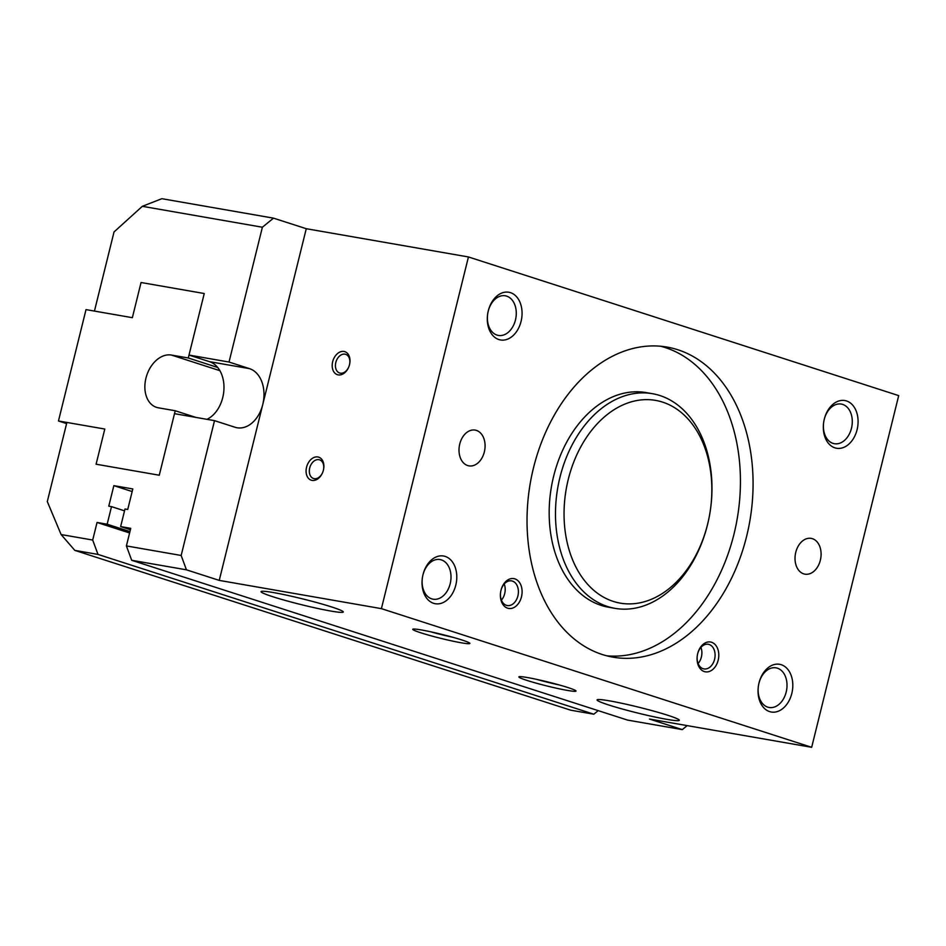 <?xml version="1.0" encoding="UTF-8"?>
<svg xmlns="http://www.w3.org/2000/svg" width="946" height="946" viewBox="0 0 946 946"><rect width="100%" height="100%" fill="white"/><g stroke="black" fill="none" stroke-linecap="round" stroke-linejoin="round"><path stroke-width="1.42" d="M536.701 679.37A25.92 1.809 -166.1 0 0 559.121 684.928M567.943 687.553A29.444 2.058 13.9 0 1 575.996 690.899A29.444 2.058 13.9 0 1 558.909 688.747A29.444 2.058 13.9 0 1 526.969 680.411A29.444 2.058 13.9 0 1 518.976 676.792A29.444 2.058 13.9 0 1 537.86 679.63A29.444 2.058 13.9 0 1 567.943 687.553M430.572 631.762A25.92 1.809 -166.1 0 0 452.992 637.308M461.814 639.945A29.444 2.058 13.9 0 1 469.866 643.292A29.444 2.058 13.9 0 1 452.779 641.128A29.444 2.058 13.9 0 1 420.84 632.803A29.444 2.058 13.9 0 1 412.846 629.173A29.444 2.058 13.9 0 1 431.731 632.023A29.444 2.058 13.9 0 1 461.814 639.945M667.663 715.235A42.369 2.956 13.9 0 1 679.311 720.284A42.369 2.956 13.9 0 1 653.331 716.666A42.369 2.956 13.9 0 1 608.692 704.971A42.369 2.956 13.9 0 1 597.044 699.922A42.369 2.956 13.9 0 1 623.024 703.54A42.369 2.956 13.9 0 1 667.663 715.235M781.219 664.707A24.218 17.134 -80.1 0 1 791.814 693.442A24.218 17.134 -80.1 0 1 769.618 711.605A24.218 17.134 -80.1 0 1 759.035 682.87A24.218 17.134 -80.1 0 1 781.219 664.707M777.399 668.183A20.114 14.237 -80.1 0 1 786.41 691.077A20.114 14.237 -80.1 0 1 769.122 707.478A20.114 14.237 -80.1 0 1 767.75 707.135A20.114 14.237 -80.1 0 1 758.727 684.242A20.114 14.237 -80.1 0 1 776.027 667.841A20.114 14.237 -80.1 0 1 777.399 668.183M846.504 400.95A24.218 17.134 -80.1 0 1 857.088 429.673A24.218 17.134 -80.1 0 1 834.892 447.836A24.218 17.134 -80.1 0 1 824.309 419.113A24.218 17.134 -80.1 0 1 846.504 400.95M842.673 404.415A20.114 14.237 -80.1 0 1 851.684 427.32A20.114 14.237 -80.1 0 1 834.396 443.709A20.114 14.237 -80.1 0 1 833.024 443.378A20.114 14.237 -80.1 0 1 824.001 420.473A20.114 14.237 -80.1 0 1 841.301 404.072A20.114 14.237 -80.1 0 1 842.673 404.415M331.644 606.954A42.369 2.956 13.9 0 1 343.292 611.991A42.369 2.956 13.9 0 1 317.312 608.373A42.369 2.956 13.9 0 1 272.673 596.678A42.369 2.956 13.9 0 1 261.025 591.64A42.369 2.956 13.9 0 1 287.005 595.259A42.369 2.956 13.9 0 1 331.644 606.954M445.211 556.425A24.218 17.134 -80.1 0 1 455.795 585.148A24.218 17.134 -80.1 0 1 433.599 603.312A24.218 17.134 -80.1 0 1 423.016 574.589A24.218 17.134 -80.1 0 1 445.211 556.425M441.38 559.89A20.114 14.237 -80.1 0 1 450.402 582.795A20.114 14.237 -80.1 0 1 433.102 599.185A20.114 14.237 -80.1 0 1 431.731 598.853A20.114 14.237 -80.1 0 1 422.72 575.948A20.114 14.237 -80.1 0 1 440.008 559.547A20.114 14.237 -80.1 0 1 441.38 559.89M510.485 292.657A24.218 17.134 -80.1 0 1 521.069 321.392A24.218 17.134 -80.1 0 1 498.873 339.555A24.218 17.134 -80.1 0 1 488.29 310.82A24.218 17.134 -80.1 0 1 510.485 292.657M506.654 296.133A20.114 14.237 -80.1 0 1 515.676 319.027A20.114 14.237 -80.1 0 1 498.376 335.428A20.114 14.237 -80.1 0 1 497.005 335.085A20.114 14.237 -80.1 0 1 487.994 312.192A20.114 14.237 -80.1 0 1 505.282 295.791A20.114 14.237 -80.1 0 1 506.654 296.133M459.744 444.029A18.163 12.854 -80.1 0 1 475.164 430.099A18.163 12.854 -80.1 0 1 484.34 451.952A18.163 12.854 -80.1 0 1 468.932 465.87A18.163 12.854 -80.1 0 1 459.744 444.029M795.763 552.31A18.163 12.854 -80.1 0 1 811.171 538.38A18.163 12.854 -80.1 0 1 820.348 560.233A18.163 12.854 -80.1 0 1 804.94 574.163A18.163 12.854 -80.1 0 1 795.763 552.31M700.915 647.383A12.511 8.857 -80.1 0 1 698.113 663.501M709.11 644.474A12.511 8.857 -80.1 0 1 714.715 658.723A12.511 8.857 -80.1 0 1 703.966 668.917A12.511 8.857 -80.1 0 1 703.115 668.716A12.511 8.857 -80.1 0 1 697.509 654.466A12.511 8.857 -80.1 0 1 708.258 644.273A12.511 8.857 -80.1 0 1 709.11 644.474M711.558 642.263A15.136 10.713 -80.1 0 1 718.18 660.213A15.136 10.713 -80.1 0 1 704.309 671.565A15.136 10.713 -80.1 0 1 697.687 653.615A15.136 10.713 -80.1 0 1 711.558 642.263M504.218 584.001A12.511 8.857 -80.1 0 1 501.415 600.119M512.413 581.092A12.511 8.857 -80.1 0 1 518.03 595.33A12.511 8.857 -80.1 0 1 507.269 605.535A12.511 8.857 -80.1 0 1 506.417 605.322A12.511 8.857 -80.1 0 1 500.812 591.084A12.511 8.857 -80.1 0 1 511.561 580.879A12.511 8.857 -80.1 0 1 512.413 581.092M514.872 578.869A15.136 10.713 -80.1 0 1 521.483 596.831A15.136 10.713 -80.1 0 1 507.612 608.183A15.136 10.713 -80.1 0 1 501.002 590.221A15.136 10.713 -80.1 0 1 514.872 578.869M322.491 472.846A9.815 6.894 107.9 0 1 314.19 478.676A9.815 6.894 107.9 0 1 313.528 478.51A9.815 6.894 107.9 0 1 309.827 467.525A9.815 6.894 107.9 0 1 318.885 459.673A9.815 6.894 107.9 0 1 319.547 459.839A9.815 6.894 107.9 0 1 323.52 469.677M317.88 456.953A12.109 8.514 107.9 0 1 323.556 469.488A12.109 8.514 107.9 0 1 322.42 473.012A12.109 8.514 107.9 0 1 312.085 480.402A12.109 8.514 107.9 0 1 306.563 467.206A12.109 8.514 107.9 0 1 317.88 456.953M348.601 367.344A9.815 6.894 107.9 0 1 340.3 373.173A9.815 6.894 107.9 0 1 339.638 373.008A9.815 6.894 107.9 0 1 335.936 362.011A9.815 6.894 107.9 0 1 344.994 354.171A9.815 6.894 107.9 0 1 345.657 354.336A9.815 6.894 107.9 0 1 349.63 364.175M343.989 351.451A12.109 8.514 107.9 0 1 349.665 363.985A12.109 8.514 107.9 0 1 348.53 367.509A12.109 8.514 107.9 0 1 338.195 374.888A12.109 8.514 107.9 0 1 332.673 361.703A12.109 8.514 107.9 0 1 343.989 351.451M707.49 524.805A108.956 77.123 -80.1 0 1 615.03 608.361A108.956 77.123 -80.1 0 1 559.973 477.257A108.956 77.123 -80.1 0 1 652.433 393.69A108.956 77.123 -80.1 0 1 707.49 524.805M707.608 524.214A102.901 72.842 -80.1 0 1 613.28 601.408A102.901 72.842 -80.1 0 1 568.286 479.315A102.901 72.842 -80.1 0 1 662.602 402.121A102.901 72.842 -80.1 0 1 707.608 524.214M615.03 608.361L608.716 607.261A108.956 77.123 -80.1 0 1 553.658 476.157A108.956 77.123 -80.1 0 1 646.118 392.59L652.433 393.69M533.509 467.797A157.379 111.403 -80.1 0 1 667.06 347.087A157.379 111.403 -80.1 0 1 746.595 536.465A157.379 111.403 -80.1 0 1 613.043 657.174A157.379 111.403 -80.1 0 1 533.509 467.797M660.698 346.248A157.379 111.403 -80.1 0 1 733.954 534.265A157.379 111.403 -80.1 0 1 606.764 655.815M598.203 710.623L593.828 714.206L97.994 554.415L92.696 540.048L97.048 522.464L129.602 532.965M97.048 522.464L107.158 524.226L111.51 506.642L108.778 506.169L113.851 485.653L132.807 488.952L127.734 509.468L124.99 508.995L120.639 526.579L130.749 528.341L126.397 545.925L131.695 560.292L627.517 720.083L682.279 729.614L649.5 719.055L811.668 747.305L898.7 395.617L468.436 256.957L381.404 608.645L811.668 747.305M120.639 526.579L130.406 529.725M113.851 485.653L132.168 491.553M111.51 506.642L124.529 510.84M107.158 524.226L129.945 531.569M97.994 554.415L74.829 550.383L61.112 534.549L92.696 540.048M126.397 545.925L181.159 555.468L186.445 569.823L131.695 560.292M74.829 550.383L570.651 710.174L593.828 714.206M381.404 608.645L219.236 580.395L186.445 569.823M142.338 206.311L161.861 198.695L273.489 218.148L262.385 227.229L142.338 206.311L114.028 231.947L94.446 311.08L132.357 317.679L141.06 282.511L204.241 293.52L189.011 355.069L229.027 362.034L249.508 368.644A30.26 21.427 -80.1 0 1 262.752 404.545A30.26 21.427 -80.1 0 1 237.068 427.758A30.26 21.427 -80.1 0 1 235.01 427.249L214.517 420.651L174.502 413.674L159.271 475.223L96.09 464.214L104.793 429.046L66.882 422.448L47.3 501.569L61.112 534.549M206.949 419.326A30.26 21.427 99.9 0 0 223.942 389.244A30.26 21.427 99.9 0 0 209.492 361.668L189.011 355.069M682.279 729.614L687.174 725.617M219.236 580.395L306.268 228.707L468.436 256.957M229.027 362.034L262.385 227.229M181.159 555.468L214.517 420.651M273.489 218.148L306.268 228.707M195.869 417.399L175.223 410.753L158.384 407.809A27.233 19.145 107.9 0 1 156.551 407.359A27.233 19.145 107.9 0 1 146.299 376.839A27.233 19.145 107.9 0 1 171.439 355.057L188.278 357.99L217.698 367.474M175.223 410.753L159.271 475.223L96.09 464.214L104.793 429.046L58.463 420.982L66.598 423.595M58.463 420.982L86.015 309.614L132.357 317.679L141.06 282.511L204.241 293.52L188.278 357.99M249.508 368.644L209.492 361.668M171.439 355.057L219.898 370.678"/></g></svg>
